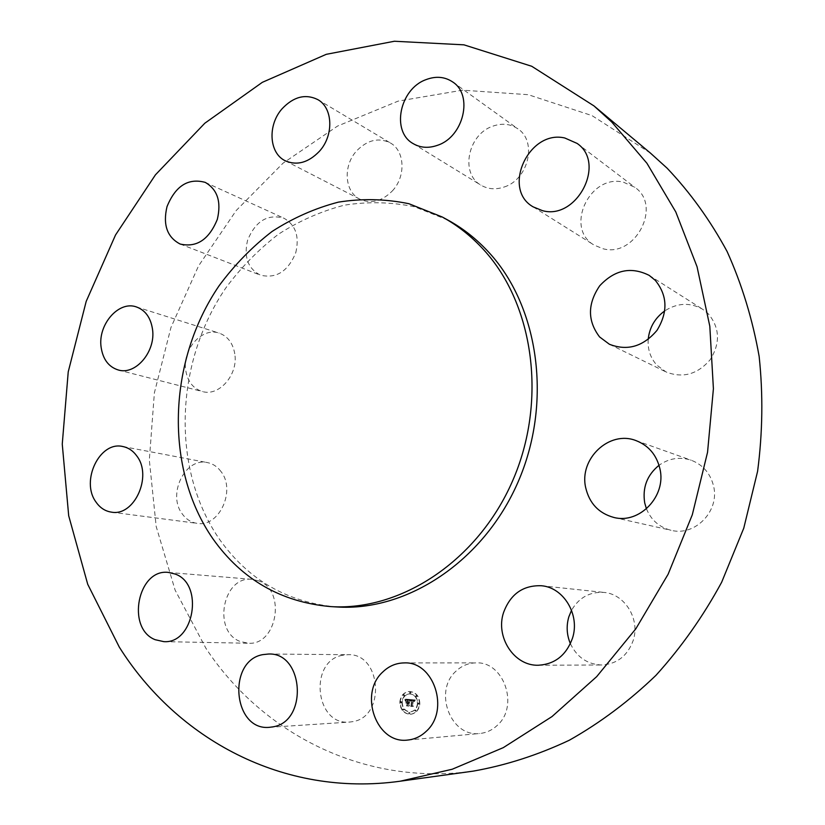 <?xml version="1.0" encoding="UTF-8"?>
<svg xmlns="http://www.w3.org/2000/svg" width="825" height="825" viewBox="0 0 825 825"><rect width="100%" height="100%" fill="white"/><g stroke="black" fill="none" stroke-linecap="round" stroke-linejoin="round"><path stroke-width="0.62" stroke-dasharray="4.12 3.09" d="M455.967 671.199C433.218 691.072 450.522 737.55 479.851 733.487C486.338 732.837 492.082 730.197 497.083 725.546C519.523 706.283 503.879 661.176 475.973 662.877C468.373 662.991 461.701 665.765 455.967 671.199M447.851 220.038L414.624 206.807C391.37 202.001 367.96 201.455 344.396 205.167C321.193 211.19 299.186 220.883 278.386 234.259C258.607 249.47 241.075 267.393 225.772 288.028C174.632 362.68 170.847 469.652 219.873 539.839C248.737 580.192 287.719 602.559 336.827 606.963M650.461 153.11L592.01 115.613L528.217 94.689L462.557 90.172L398.135 101.124L337.569 126.06L283.027 163.185L236.218 210.509L198.516 265.97L170.961 327.473L154.378 392.865L149.325 459.979L156.193 526.525L175.117 590.123L205.899 648.254C261.752 732.92 363.175 786.503 473.137 771.138M295.773 252.677C299.588 236.424 295.649 224.926 283.944 218.202C267.651 213.685 255.523 221.038 247.583 240.261C243.674 257.049 247.974 268.682 260.483 275.168C276.293 278.881 288.059 271.394 295.773 252.677M646.449 508.829C651.152 520.132 659.35 527.278 671.024 530.279C694.918 536.704 719.947 511.015 713.563 486.028C710.397 473.406 702.962 464.805 691.268 460.247C679.79 456.565 669.044 458.236 659.031 465.29M234.774 353.832C232.918 343.118 227.71 336.208 219.151 333.114C202.135 326.896 182.212 349.274 185.718 370.25C187.595 381.552 193.163 388.647 202.434 391.545C219.13 396.743 238.404 374.509 234.774 353.832M648.192 339.426C647.553 349.439 650.451 358.019 656.875 365.176L666.053 371.962C682.801 378.489 697.507 374.406 710.191 359.7C720.462 343.159 719.854 327.886 708.376 313.882L702.704 309.282C690.205 302.239 677.572 302.765 664.785 310.86M221.038 471.601C217.408 466.692 212.86 463.681 207.415 462.588C185.326 457.143 167.124 494.247 182.15 513.769C186.068 519.255 191.08 522.452 197.185 523.359C218.986 527.629 236.208 490.463 221.038 471.601M602.931 248.707C635.054 258.008 662.413 205.889 634.879 187.337L623.36 182.16C589.555 173.735 564.352 228.473 594.165 245.108L602.931 248.707M258.596 580.862L252.254 579.356C222.987 575.355 212.025 631.012 240.096 641.458L248.325 643.242C277.313 645.542 286.347 590.05 258.596 580.862M504.23 186.986C528.464 179.489 537.426 141.322 517.914 128.865C510.386 123.781 501.94 122.904 492.577 126.256C467.816 134.537 460.02 173.693 480.944 185.151C487.946 189.255 495.712 189.863 504.23 186.986M342.53 655.267C308.622 660.918 314.985 725.783 349.511 722.071L352.595 721.669C386.183 716.884 381.367 652.967 347.944 654.699L342.53 655.267M392.318 190.957C406.044 176.519 404.941 150.892 390.421 142.983C378.716 137.228 367.465 139.858 356.658 150.851C342.767 165.732 344.458 191.936 359.968 199.237C371.168 204.105 381.954 201.341 392.318 190.957M570.384 643.675C576.933 657.226 587.338 664.331 601.6 665.002C616.997 664.084 627.526 655.906 633.198 640.468C640.406 619.111 624.752 593.917 603.931 592.422C589.772 591.607 578.975 597.568 571.55 610.283M419.863 703.663C419.44 696.176 416.017 692.113 409.561 691.484C404.054 692.216 400.919 695.753 400.156 702.085C400.579 709.696 404.085 713.759 410.675 714.285C416.068 713.439 419.131 709.902 419.863 703.663M399.826 702.106C400.589 695.764 403.734 692.227 409.241 691.494C415.687 692.123 419.121 696.187 419.543 703.673C418.811 709.923 415.748 713.46 410.355 714.306C403.755 713.78 400.249 709.717 399.826 702.106M417.44 703.508C416.852 708.438 414.439 711.232 410.18 711.882C404.993 711.459 402.239 708.252 401.909 702.271C402.507 697.28 404.972 694.495 409.303 693.908C414.397 694.392 417.11 697.599 417.44 703.508M410.716 692.763L410.149 693.402L409.52 692.67L410.097 692.031L411.036 692.752L410.417 692.02L409.85 692.66L410.468 693.392L411.036 692.752M401.455 702.24L400.898 702.879L400.269 702.137L400.837 701.498L401.455 702.24M404.363 695.258L403.796 695.908L403.177 695.166L403.745 694.526L404.693 695.248L404.064 694.516L403.497 695.155L404.126 695.887L404.693 695.248M409.778 713.13L409.221 713.769L408.581 713.027L409.138 712.387L410.097 713.109L409.458 712.367L408.901 713.006L409.54 713.749L410.097 713.109M403.693 709.624L403.136 710.273L402.497 709.531L403.054 708.892L404.013 709.613L403.384 708.871L402.827 709.51L403.456 710.253L404.013 709.613M417.883 703.55L418.45 702.9L419.09 703.643L418.522 704.282L417.883 703.55L418.842 704.272L419.409 703.622L418.77 702.89L418.213 703.529M415.625 696.125L416.192 695.485L416.821 696.217L416.254 696.867L415.625 696.125L416.573 696.857L417.141 696.207L416.512 695.475L415.944 696.114M414.965 710.552L415.522 709.913L416.161 710.655L415.604 711.305L414.965 710.552L415.924 711.284L416.481 710.634L415.841 709.892L415.284 710.542M402.229 702.261C402.559 708.242 405.323 711.439 410.499 711.862C414.758 711.212 417.182 708.417 417.759 703.498C417.429 697.589 414.717 694.382 409.623 693.897C405.292 694.485 402.827 697.269 402.229 702.261M410.128 699.466L410.685 701.023L412.242 700.085L411.51 705.983L413.48 706.148L412.902 705.509L413.139 700.559L414.356 701.343L413.15 700.188L414.315 700.456L414.593 701.415L415.295 699.92L409.808 699.487L414.975 699.94L414.274 701.436L413.995 700.477L412.83 700.198L414.047 701.58L412.809 700.569L412.582 705.53L413.16 706.159L411.19 706.004L411.923 700.095L410.427 700.972L409.839 699.765L410.396 701.26L409.808 699.487M410.953 700.631L411.923 700.466L411.696 705.468L410.974 706.355L413.284 706.406L411.211 706.241L411.83 705.519L411.757 700.301L410.633 700.642L411.747 700.353L410.891 706.252L412.851 706.551L410.644 706.365L411.376 705.488L411.603 700.477L410.633 700.642M409.726 699.435L405.271 699.084L405.9 700.631L406.57 699.765L408.272 699.734L408.158 702.065L407.993 699.992L406.24 700.26L407.88 700.116L407.798 702.034L406.498 701.085L406.395 703.168L408.148 702.477L407.447 705.592L409.561 705.757L408.891 705.055L408.983 702.921L409.643 703.158L409.004 702.549L409.839 702.9L409.025 702.127L409.726 699.435L408.798 700.043L408.695 702.147L409.52 702.921L408.684 702.56L409.313 703.168L408.664 702.931L408.561 705.076L409.231 705.777L407.127 705.602L407.818 702.498L406.075 703.189L406.168 701.106L407.468 702.044L407.56 700.126L405.859 700.373L407.674 700.002L407.839 702.075L407.952 699.755L406.178 699.817L405.632 700.941L404.931 699.363L405.518 700.507L404.951 699.105L409.406 699.456M406.178 701.24L406.075 703.385L405.848 701.25M406.869 702.797L407.756 702.869L406.849 706.014L409.334 706.221L407.096 705.901L407.87 702.745L407.003 702.673L407.437 705.076L406.766 705.922L409.128 706.107L406.519 706.035L407.426 702.879L406.55 702.817M409.695 702.56L409.035 702.611M409.808 702.982L409.159 702.993M409.365 702.89L408.726 702.941M409.427 702.931L408.787 702.952M407.581 700.074L406.581 700.054M407.323 700.043L406.333 700.085M407.137 700.043L406.508 700.064M406.766 700.054L406.158 700.054M406.56 700.105L405.89 700.116M406.457 700.147L405.828 700.198M406.591 699.992L405.952 700.033M407.137 699.909L406.508 699.94M407.302 699.92L406.653 699.92M407.199 699.662L406.56 699.693M407.086 699.662L406.467 699.713M405.549 699.6L404.9 699.621L405.312 700.961L404.9 699.621M414.593 701.415L413.933 701.477M414.593 701.302L413.913 701.291M414.562 700.972L413.954 701.002M414.511 700.796L413.861 700.796M413.933 700.569L413.284 700.611M413.995 700.6L413.366 700.631M413.438 700.58L412.809 700.569M411.861 700.033L411.19 700.054M411.768 700.033L411.118 700.074M411.675 700.033L411.046 700.085M410.747 700.951L410.077 701.281L409.633 699.713L410.128 700.992M410.685 701.023L410.015 701.075M405.879 700.528L405.188 700.518M411.603 700.301L410.953 700.342M411.675 700.301L411.046 700.322M411.83 700.312L411.211 700.312M411.747 700.435L411.077 700.466M400.599 702.127L401.228 702.859L401.785 702.219L401.156 701.487L400.599 702.127M407.694 740.056L479.851 733.487M404.126 662.918L475.973 662.877M205.25 182.387L283.944 218.202M180.139 244.035L260.483 275.168M613.81 517.44L671.024 530.279M636.013 440.602L691.268 460.247M136.362 306.921L219.151 333.114M118.315 369.992L202.434 391.545M609.407 344.262L666.053 371.962M649.182 275.375L702.704 309.282M122.781 446.521L207.415 462.588M111.478 512.139L197.185 523.359M577.098 143.416L634.879 187.337M533.187 206.879L594.165 245.108M168.527 572.447L252.254 579.356M163.773 641.633L248.325 643.242M452.781 82.026L517.914 128.865M413.119 143.591L480.944 185.151M269.528 727.31L349.511 722.071M268.486 654.029L347.944 654.699M317.79 99.598L390.421 142.983M285.233 160.772L359.968 199.237M538.354 665.239L601.6 665.002M541.324 585.74L603.931 592.422"/><path stroke-width="1.24" d="M382.779 671.993C358.442 693.65 376.427 744.398 407.694 740.056C414.604 739.365 420.75 736.488 426.123 731.414C450.202 710.377 433.837 661.031 404.126 662.918C396.031 663.042 388.915 666.064 382.779 671.993M611.748 122.028L594 105.93L531.743 66.278L463.959 44.839L394.381 41.25L326.267 54.326L262.34 82.325L204.817 123.224L155.43 174.848L115.531 234.981L86.192 301.393L68.227 371.869L62.257 444.108L68.692 515.749L87.728 584.296L119.285 647.089C176.787 738.612 282.954 797.538 400.249 781.203L452.203 769.24L503.302 747.636L551.987 716.585L596.692 676.634L635.869 628.743L668.116 574.241L692.299 514.779L707.551 452.265L713.408 388.73L709.809 326.226L697.042 266.712L675.778 211.922L646.965 163.319L611.748 122.028M330.474 606.581L336.827 606.963C406.715 611.645 483.275 561.763 517.863 482.47C552.637 403.301 539.168 307.106 489.173 252.718C476.86 239.24 463.083 228.339 447.851 220.038L442.252 216.996L408.891 203.713C385.522 198.907 362.01 198.382 338.343 202.146C315.037 208.23 292.927 218.006 272.044 231.495C252.172 246.819 234.558 264.866 219.182 285.636C167.805 360.793 163.907 468.414 213.077 539.034C242.014 579.645 281.15 602.157 330.474 606.581C400.672 611.294 477.665 561.041 512.48 481.161C547.48 401.414 533.981 304.538 483.759 249.841C471.395 236.28 457.555 225.328 442.252 216.996M503.58 612.48C495.237 636.89 514.037 666.105 538.354 665.239C554.885 664.238 566.239 655.267 572.437 638.333C580.326 614.903 563.65 587.317 541.324 585.74C523.029 585.162 510.448 594.083 503.58 612.48M585.688 487.647C589.39 503.363 598.764 513.294 613.81 517.44C639.488 524.38 666.652 496.073 659.907 468.703C656.545 454.884 648.584 445.51 636.013 440.602C609.293 429.98 578.892 458.886 585.688 487.647M599.589 336.94L609.407 344.262C627.361 351.223 643.222 346.603 656.968 330.392C668.116 312.18 667.549 295.494 655.267 280.325L649.182 275.375C631.104 266.331 614.615 269.806 599.703 285.801C587.452 303.858 587.421 320.904 599.589 336.94M542.53 210.674C576.819 220.358 606.478 163.164 577.098 143.416L564.795 137.992C528.712 129.412 501.466 189.234 533.187 206.879L542.53 210.674M437.807 145.2C463.609 136.682 473.416 95.153 452.781 82.026C444.809 76.663 435.858 75.879 425.906 79.674C399.589 89.09 391.04 131.546 413.119 143.591C420.513 147.922 428.742 148.459 437.807 145.2M319.378 151.326C333.97 135.517 333.022 107.869 317.79 99.598C305.508 93.607 293.638 96.628 282.171 108.683C267.444 124.946 268.981 153.141 285.233 160.772C296.979 165.846 308.364 162.7 319.378 151.326M217.326 219.337C221.471 201.764 217.449 189.451 205.25 182.387C188.234 177.777 175.488 185.862 167.001 206.652C162.752 224.771 167.124 237.229 180.139 244.035C196.659 247.84 209.055 239.601 217.326 219.337M152.481 329.062C150.645 317.532 145.272 310.159 136.362 306.921C118.666 300.424 97.68 324.71 101.114 347.232C102.95 359.38 108.683 366.97 118.315 369.992C135.692 375.447 156.069 351.295 152.481 329.062M136.929 456.153C133.176 450.873 128.463 447.666 122.781 446.521C99.773 440.808 80.417 480.903 95.875 501.868C99.907 507.767 105.105 511.191 111.478 512.139C134.197 516.656 152.604 476.407 136.929 456.153M175.168 574.056L168.527 572.447C137.909 568.219 125.864 628.403 155.172 639.705L163.773 641.633C194.174 644.119 204.198 583.925 175.168 574.056M262.762 654.637C226.958 660.784 233.042 731.249 269.528 727.31L272.786 726.877C308.344 721.731 303.806 652.111 268.486 654.029L262.762 654.637M400.249 781.203L473.137 771.138C505.735 765.383 537.817 755.071 569.384 740.2C600.249 722.772 629.093 701.157 655.937 675.366C681.223 647.419 703.137 616.378 721.669 582.223L743.768 528.165L757.597 471.302C762.661 432.568 763.177 394.257 759.144 356.379C752.565 319.265 741.881 284.305 727.103 251.501C710.232 220.337 690.226 192.555 667.105 168.176L650.461 153.11L594 105.93M659.031 465.29C647.068 475.066 642.293 487.616 644.717 502.951L646.449 508.829M664.785 310.86C654.967 318.017 649.43 327.535 648.192 339.426M571.55 610.283L568.848 616.791C566.187 625.907 566.692 634.868 570.384 643.675"/></g></svg>
